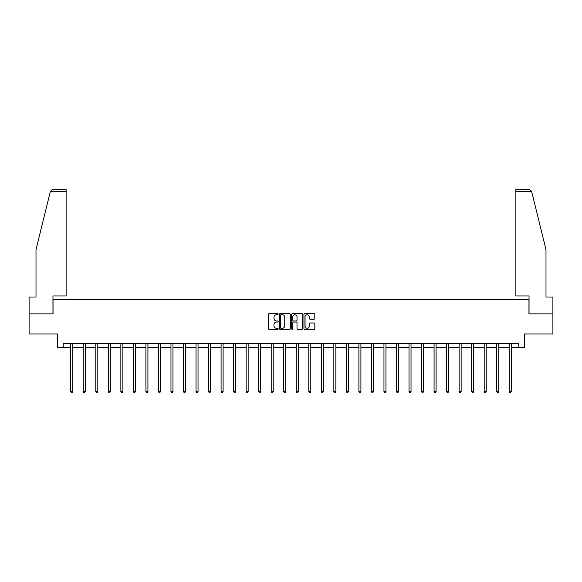 <?xml version="1.0" encoding="UTF-8"?>
<svg xmlns="http://www.w3.org/2000/svg" width="582" height="582" viewBox="0 0 582 582"><rect width="100%" height="100%" fill="white"/><g stroke="black" fill="none" stroke-linecap="round" stroke-linejoin="round"><path stroke-width="0.87" d="M278.152 314.178A0.553 0.553 0 0 0 277.599 313.625L269.226 313.625A0.786 0.786 0 0 0 268.433 314.418L268.433 328.604A0.786 0.786 0 0 0 269.226 329.397L277.599 329.397A0.553 0.553 0 0 0 278.152 328.845A0.553 0.553 0 0 0 277.599 328.292L276.515 328.292A2.524 2.524 0 0 1 273.991 325.767L273.991 324.589A2.524 2.524 0 0 1 276.515 322.064L277.599 322.064A0.553 0.553 0 0 0 278.152 321.511A0.553 0.553 0 0 0 277.599 320.958L276.515 320.958A2.524 2.524 0 0 1 273.991 318.434L273.991 317.255A2.524 2.524 0 0 1 276.515 314.731L277.599 314.731A0.553 0.553 0 0 0 278.152 314.178M314.04 319.183A0.786 0.786 0 0 0 314.826 318.398L314.826 314.418A0.786 0.786 0 0 0 314.04 313.625L304.735 313.625A0.786 0.786 0 0 0 303.95 314.418L303.95 328.604A0.786 0.786 0 0 0 304.735 329.397L314.04 329.397A0.786 0.786 0 0 0 314.826 328.604L314.826 323.796A0.786 0.786 0 0 0 314.04 323.01L310.06 323.01A0.786 0.786 0 0 0 309.268 323.796L309.268 326.182A2.11 2.11 0 0 1 307.158 328.292A2.11 2.11 0 0 1 305.055 326.182L305.055 316.841A2.11 2.11 0 0 1 307.158 314.731A2.11 2.11 0 0 1 309.268 316.841L309.268 318.398A0.786 0.786 0 0 0 310.06 319.183L314.04 319.183M63.234 347.614L63.234 343.598L518.766 343.598L518.766 347.614L524.389 347.614L524.389 333.959L552.9 333.959L552.9 313.88L528.965 313.88L528.965 299.424L53.035 299.424L53.035 313.88L29.1 313.88L29.1 333.959L57.611 333.959L57.611 347.614L70.742 347.614M290.309 314.418A0.786 0.786 0 0 0 289.523 313.625L280.218 313.625A0.786 0.786 0 0 0 279.433 314.418L279.433 328.604A0.786 0.786 0 0 0 280.218 329.397L289.523 329.397A0.786 0.786 0 0 0 290.309 328.604L290.309 314.418M292.477 313.625L301.782 313.625A0.786 0.786 0 0 1 302.567 314.418L302.567 328.604A0.786 0.786 0 0 1 301.782 329.397L297.802 329.397A0.786 0.786 0 0 1 297.009 328.604L297.009 322.85A0.786 0.786 0 0 0 296.223 322.064L293.583 322.064A0.786 0.786 0 0 0 292.797 322.85L292.797 328.845A0.553 0.553 0 0 1 292.244 329.397A0.553 0.553 0 0 1 291.691 328.845L291.691 314.418A0.786 0.786 0 0 1 292.477 313.625M72.75 347.614L83.27 347.614M85.278 347.614L95.797 347.614M97.805 347.614L108.332 347.614M110.34 347.614L120.86 347.614M122.867 347.614L133.387 347.614M135.395 347.614L145.915 347.614M147.923 347.614L158.442 347.614M160.45 347.614L170.97 347.614M172.978 347.614L183.505 347.614M185.513 347.614L196.032 347.614M198.04 347.614L208.56 347.614M210.568 347.614L221.087 347.614M223.095 347.614L233.615 347.614M235.623 347.614L246.142 347.614M248.15 347.614L258.677 347.614M260.685 347.614L271.205 347.614M273.213 347.614L283.732 347.614M285.74 347.614L296.26 347.614M298.268 347.614L308.787 347.614M310.795 347.614L321.315 347.614M323.323 347.614L333.85 347.614M335.858 347.614L346.377 347.614M348.385 347.614L358.905 347.614M360.913 347.614L371.432 347.614M373.44 347.614L383.96 347.614M385.968 347.614L396.488 347.614M398.495 347.614L409.022 347.614M411.03 347.614L421.55 347.614M423.558 347.614L434.077 347.614M436.085 347.614L446.605 347.614M448.613 347.614L459.133 347.614M461.14 347.614L471.66 347.614M473.668 347.614L484.195 347.614M486.203 347.614L496.722 347.614M498.73 347.614L509.25 347.614M511.258 347.614L518.766 347.614M281.084 314.731A0.553 0.553 0 0 0 280.539 315.284L280.539 327.739A0.553 0.553 0 0 0 281.084 328.292L282.226 328.292A2.524 2.524 0 0 0 284.751 325.767L284.751 317.255A2.524 2.524 0 0 0 282.226 314.731L281.084 314.731M297.009 316.877A2.11 2.11 0 0 0 294.899 314.767A2.11 2.11 0 0 0 292.797 316.877L292.797 320.173A0.786 0.786 0 0 0 293.583 320.958L296.223 320.958A0.786 0.786 0 0 0 297.009 320.173L297.009 316.877M72.852 343.598L72.808 343.715A0.8 0.8 0 0 0 72.75 344.013L72.75 391.562L70.742 391.562L70.742 344.013A0.8 0.8 0 0 0 70.684 343.715L70.64 343.598M72.75 391.562L72.146 392.603L71.346 392.603L70.742 391.562M50.27 191.805L52.751 189.397L66.122 189.397L66.122 191.805L50.27 191.805L36.004 249.634L36.004 297.016L29.1 297.016L29.1 313.88M52.955 313.88L52.955 295.969L66.122 295.969L66.122 191.805M552.9 313.88L552.9 297.016L545.996 297.016L545.996 249.634L531.584 191.231L529.249 189.397L515.878 189.397L515.878 295.969L529.045 295.969L529.045 313.88M85.387 343.598L85.336 343.715A0.8 0.8 0 0 0 85.278 344.013L85.278 391.562L83.27 391.562L83.27 344.013A0.8 0.8 0 0 0 83.211 343.715L83.168 343.598M85.278 391.562L84.674 392.603L83.873 392.603L83.27 391.562M97.914 343.598L97.863 343.715A0.8 0.8 0 0 0 97.805 344.013L97.805 391.562L95.797 391.562L95.797 344.013A0.8 0.8 0 0 0 95.739 343.715L95.695 343.598M97.805 391.562L97.209 392.603L96.401 392.603L95.797 391.562M110.442 343.598L110.391 343.715A0.8 0.8 0 0 0 110.34 344.013L110.34 391.562L108.332 391.562L108.332 344.013A0.8 0.8 0 0 0 108.274 343.715L108.223 343.598M110.34 391.562L109.736 392.603L108.929 392.603L108.332 391.562M122.969 343.598L122.926 343.715A0.8 0.8 0 0 0 122.867 344.013L122.867 391.562L120.86 391.562L120.86 344.013A0.8 0.8 0 0 0 120.801 343.715L120.75 343.598M122.867 391.562L122.264 392.603L121.456 392.603L120.86 391.562M135.497 343.598L135.453 343.715A0.8 0.8 0 0 0 135.395 344.013L135.395 391.562L133.387 391.562L133.387 344.013A0.8 0.8 0 0 0 133.329 343.715L133.278 343.598M135.395 391.562L134.791 392.603L133.991 392.603L133.387 391.562M148.032 343.598L147.981 343.715A0.8 0.8 0 0 0 147.923 344.013L147.923 391.562L145.915 391.562L145.915 344.013A0.8 0.8 0 0 0 145.856 343.715L145.813 343.598M147.923 391.562L147.319 392.603L146.519 392.603L145.915 391.562M160.559 343.598L160.508 343.715A0.8 0.8 0 0 0 160.45 344.013L160.45 391.562L158.442 391.562L158.442 344.013A0.8 0.8 0 0 0 158.384 343.715L158.34 343.598M160.45 391.562L159.846 392.603L159.046 392.603L158.442 391.562M173.087 343.598L173.036 343.715A0.8 0.8 0 0 0 172.978 344.013L172.978 391.562L170.97 391.562L170.97 344.013A0.8 0.8 0 0 0 170.912 343.715L170.868 343.598M172.978 391.562L172.381 392.603L171.574 392.603L170.97 391.562M185.614 343.598L185.571 343.715A0.8 0.8 0 0 0 185.513 344.013L185.513 391.562L183.505 391.562L183.505 344.013A0.8 0.8 0 0 0 183.446 343.715L183.395 343.598M185.513 391.562L184.909 392.603L184.101 392.603L183.505 391.562M198.142 343.598L198.098 343.715A0.8 0.8 0 0 0 198.04 344.013L198.04 391.562L196.032 391.562L196.032 344.013A0.8 0.8 0 0 0 195.974 343.715L195.923 343.598M198.04 391.562L197.436 392.603L196.636 392.603L196.032 391.562M210.669 343.598L210.626 343.715A0.8 0.8 0 0 0 210.568 344.013L210.568 391.562L208.56 391.562L208.56 344.013A0.8 0.8 0 0 0 208.502 343.715L208.451 343.598M210.568 391.562L209.964 392.603L209.164 392.603L208.56 391.562M223.204 343.598L223.153 343.715A0.8 0.8 0 0 0 223.095 344.013L223.095 391.562L221.087 391.562L221.087 344.013A0.8 0.8 0 0 0 221.029 343.715L220.985 343.598M223.095 391.562L222.491 392.603L221.691 392.603L221.087 391.562M235.732 343.598L235.681 343.715A0.8 0.8 0 0 0 235.623 344.013L235.623 391.562L233.615 391.562L233.615 344.013A0.8 0.8 0 0 0 233.557 343.715L233.513 343.598M235.623 391.562L235.019 392.603L234.219 392.603L233.615 391.562M248.259 343.598L248.208 343.715A0.8 0.8 0 0 0 248.15 344.013L248.15 391.562L246.142 391.562L246.142 344.013A0.8 0.8 0 0 0 246.084 343.715L246.041 343.598M248.15 391.562L247.554 392.603L246.746 392.603L246.142 391.562M260.787 343.598L260.743 343.715A0.8 0.8 0 0 0 260.685 344.013L260.685 391.562L258.677 391.562L258.677 344.013A0.8 0.8 0 0 0 258.619 343.715L258.568 343.598M260.685 391.562L260.081 392.603L259.274 392.603L258.677 391.562M273.314 343.598L273.271 343.715A0.8 0.8 0 0 0 273.213 344.013L273.213 391.562L271.205 391.562L271.205 344.013A0.8 0.8 0 0 0 271.147 343.715L271.096 343.598M273.213 391.562L272.609 392.603L271.809 392.603L271.205 391.562M285.842 343.598L285.798 343.715A0.8 0.8 0 0 0 285.74 344.013L285.74 391.562L283.732 391.562L283.732 344.013A0.8 0.8 0 0 0 283.674 343.715L283.623 343.598M285.74 391.562L285.136 392.603L284.336 392.603L283.732 391.562M298.377 343.598L298.326 343.715A0.8 0.8 0 0 0 298.268 344.013L298.268 391.562L296.26 391.562L296.26 344.013A0.8 0.8 0 0 0 296.202 343.715L296.158 343.598M298.268 391.562L297.664 392.603L296.864 392.603L296.26 391.562M310.904 343.598L310.853 343.715A0.8 0.8 0 0 0 310.795 344.013L310.795 391.562L308.787 391.562L308.787 344.013A0.8 0.8 0 0 0 308.729 343.715L308.686 343.598M310.795 391.562L310.191 392.603L309.391 392.603L308.787 391.562M323.432 343.598L323.381 343.715A0.8 0.8 0 0 0 323.323 344.013L323.323 391.562L321.315 391.562L321.315 344.013A0.8 0.8 0 0 0 321.257 343.715L321.213 343.598M323.323 391.562L322.726 392.603L321.919 392.603L321.315 391.562M335.96 343.598L335.916 343.715A0.8 0.8 0 0 0 335.858 344.013L335.858 391.562L333.85 391.562L333.85 344.013A0.8 0.8 0 0 0 333.792 343.715L333.741 343.598M335.858 391.562L335.254 392.603L334.446 392.603L333.85 391.562M348.487 343.598L348.443 343.715A0.8 0.8 0 0 0 348.385 344.013L348.385 391.562L346.377 391.562L346.377 344.013A0.8 0.8 0 0 0 346.319 343.715L346.268 343.598M348.385 391.562L347.781 392.603L346.981 392.603L346.377 391.562M361.015 343.598L360.971 343.715A0.8 0.8 0 0 0 360.913 344.013L360.913 391.562L358.905 391.562L358.905 344.013A0.8 0.8 0 0 0 358.847 343.715L358.796 343.598M360.913 391.562L360.309 392.603L359.509 392.603L358.905 391.562M373.549 343.598L373.498 343.715A0.8 0.8 0 0 0 373.44 344.013L373.44 391.562L371.432 391.562L371.432 344.013A0.8 0.8 0 0 0 371.374 343.715L371.331 343.598M373.44 391.562L372.836 392.603L372.036 392.603L371.432 391.562M386.077 343.598L386.026 343.715A0.8 0.8 0 0 0 385.968 344.013L385.968 391.562L383.96 391.562L383.96 344.013A0.8 0.8 0 0 0 383.902 343.715L383.858 343.598M385.968 391.562L385.364 392.603L384.564 392.603L383.96 391.562M398.605 343.598L398.554 343.715A0.8 0.8 0 0 0 398.495 344.013L398.495 391.562L396.488 391.562L396.488 344.013A0.8 0.8 0 0 0 396.429 343.715L396.386 343.598M398.495 391.562L397.899 392.603L397.091 392.603L396.488 391.562M411.132 343.598L411.088 343.715A0.8 0.8 0 0 0 411.03 344.013L411.03 391.562L409.022 391.562L409.022 344.013A0.8 0.8 0 0 0 408.964 343.715L408.913 343.598M411.03 391.562L410.426 392.603L409.619 392.603L409.022 391.562M423.66 343.598L423.616 343.715A0.8 0.8 0 0 0 423.558 344.013L423.558 391.562L421.55 391.562L421.55 344.013A0.8 0.8 0 0 0 421.492 343.715L421.441 343.598M423.558 391.562L422.954 392.603L422.154 392.603L421.55 391.562M436.187 343.598L436.144 343.715A0.8 0.8 0 0 0 436.085 344.013L436.085 391.562L434.077 391.562L434.077 344.013A0.8 0.8 0 0 0 434.019 343.715L433.968 343.598M436.085 391.562L435.482 392.603L434.681 392.603L434.077 391.562M448.722 343.598L448.671 343.715A0.8 0.8 0 0 0 448.613 344.013L448.613 391.562L446.605 391.562L446.605 344.013A0.8 0.8 0 0 0 446.547 343.715L446.503 343.598M448.613 391.562L448.009 392.603L447.209 392.603L446.605 391.562M461.25 343.598L461.199 343.715A0.8 0.8 0 0 0 461.14 344.013L461.14 391.562L459.133 391.562L459.133 344.013A0.8 0.8 0 0 0 459.074 343.715L459.031 343.598M461.14 391.562L460.544 392.603L459.736 392.603L459.133 391.562M473.777 343.598L473.726 343.715A0.8 0.8 0 0 0 473.668 344.013L473.668 391.562L471.66 391.562L471.66 344.013A0.8 0.8 0 0 0 471.609 343.715L471.558 343.598M473.668 391.562L473.071 392.603L472.264 392.603L471.66 391.562M486.305 343.598L486.261 343.715A0.8 0.8 0 0 0 486.203 344.013L486.203 391.562L484.195 391.562L484.195 344.013A0.8 0.8 0 0 0 484.137 343.715L484.086 343.598M486.203 391.562L485.599 392.603L484.791 392.603L484.195 391.562M498.832 343.598L498.789 343.715A0.8 0.8 0 0 0 498.73 344.013L498.73 391.562L496.722 391.562L496.722 344.013A0.8 0.8 0 0 0 496.664 343.715L496.613 343.598M498.73 391.562L498.127 392.603L497.326 392.603L496.722 391.562M511.36 343.598L511.316 343.715A0.8 0.8 0 0 0 511.258 344.013L511.258 391.562L509.25 391.562L509.25 344.013A0.8 0.8 0 0 0 509.192 343.715L509.148 343.598M511.258 391.562L510.654 392.603L509.854 392.603L509.25 391.562M531.73 191.805L515.878 191.805"/></g></svg>
